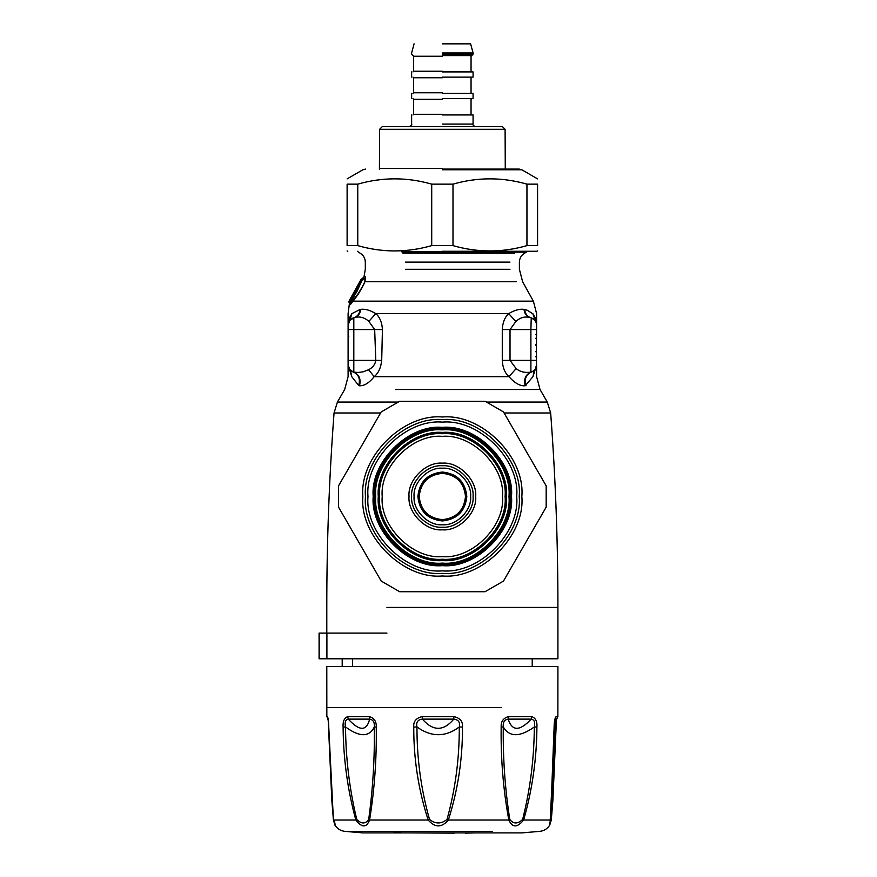 <?xml version="1.0" encoding="UTF-8"?>
<svg xmlns="http://www.w3.org/2000/svg" width="877" height="877" viewBox="0 0 877 877"><rect width="100%" height="100%" fill="white"/><g stroke="black" fill="none" stroke-linecap="round" stroke-linejoin="round"><path stroke-width="1.32" d="M535.869 351.513L536.592 352.883L536.187 351.315M535.869 344.365L536.592 344.979L535.869 345.593M535.869 338.445L536.592 337.075L536.187 338.643M348.838 336.198L348.103 334.619M360.787 281.44L355.755 292.008L349.364 300.548L359.482 282.241L360.392 280.772L360.655 281.714C360.041 285.277 352.335 297.928 350.592 299.66L351.162 298.925M350.34 299.978L349.802 300.537M535.869 356.577L536.592 358.145L536.592 356.336M535.869 334.575L536.592 335.398M536.592 333.622L536.592 331.813M536.581 324.654L536.351 368.351M534.203 319.634L530.892 317.77C534.444 318.976 536.351 321.453 536.592 325.214L535.617 318.472L533.084 313.966L527.318 310.272L523.997 309.351C519.644 308.748 514.536 310.162 508.693 313.615C504.768 317.266 502.631 322.583 502.28 329.566L502.28 360.392C502.664 367.595 504.9 373.021 508.967 376.671C514.722 383.172 520.138 386.198 525.213 385.77L532.953 376.671L534.356 370.182M531.352 372.045L531.309 372.067C534.63 370.752 536.395 368.307 536.592 364.744L532.953 376.671C537.798 376.671 537.798 376.671 532.953 376.671L536.581 365.183M534.323 370.215L533.468 370.949M523.997 309.351C524.501 313.659 526.551 316.4 530.146 317.573C524.939 316.18 520.171 317.496 515.851 321.519L510.019 329.566L510.019 360.392L516.136 368.603C520.138 371.848 525.049 373.032 530.892 372.144L533.457 370.949L535.617 368.515M536.362 366.652L536.538 365.742M348.103 335.584L348.103 335.036M348.103 329.566L348.103 364.744L351.754 376.671L349.737 369.48L353.398 372.067L357.849 372.473L363.1 371.848L368.581 369.743C372.758 367.584 375.159 364.47 375.773 360.392L374.676 329.566L368.866 321.388C364.503 317.452 359.734 316.18 354.56 317.573L349.901 320.269L348.103 325.214L348.103 329.566L353.815 329.566L353.815 372.144C359.252 374.665 361.138 379.204 359.493 385.759C364.251 385.979 369.151 382.942 374.194 376.671L368.581 369.743M348.103 364.799L349.737 369.48L351.238 370.949M348.103 364.942L348.103 364.744C348.312 368.307 350.076 370.752 353.398 372.067L351.885 371.377M348.114 365.062L348.344 366.652M348.136 365.391L348.607 367.496M352.236 371.574L353.398 372.067C358.77 374.589 360.524 379.061 358.66 385.452L359.493 385.759M350.438 370.269L351.754 376.671L358.66 385.452M349.364 300.548L351.556 298.388M360.776 283.183L359.822 282.427L360.721 282.569L360.392 280.772M350.142 299.09L359.482 282.241M350.219 300.164L350.975 301.491L357.29 290.846L361.675 280.815L361.773 279.303L361.192 279.303M349.43 303.53L348.794 301.589L349.802 299.978M536.439 323.657L536.592 324.961M532.799 313.615C537.842 313.615 537.842 313.615 532.799 313.615L535.409 321.092L533.786 319.261M532.602 318.461L533.38 318.954M525.213 385.77C523.558 379.215 525.455 374.665 530.892 372.144L530.892 329.566L536.592 329.566M368.866 321.388L375.827 313.615C379.818 317.2 382.021 322.517 382.427 329.566L381.703 360.392C380.892 367.814 378.393 373.251 374.194 376.671L508.967 376.671L516.136 368.603M526.047 385.474C524.183 379.072 525.937 374.6 531.309 372.067L532.657 371.464M353.815 317.77C357.454 316.575 359.537 313.823 360.041 309.493L351.896 313.615L349.134 318.329L348.103 325.181C348.355 321.453 350.252 318.976 353.815 317.77L353.815 329.566L382.427 329.566M350.011 303.31L350.975 301.491M349.649 301.589L349.945 303.53L351.688 301.863L350.636 300.197L351.337 299.298L352.631 300.745L356.972 295.231C358.101 294.157 363.933 284.378 364.679 281.835L365.27 278.108L361.368 281.1L361.423 279.763L364.032 276.946M348.268 323.657L348.651 322.352M349.386 320.96L349.967 320.193M350.055 320.083L351.118 319.096M349.32 301.589L350.636 300.197M360.82 280.772L361.149 282.569M534.806 320.269L535.376 321.048M536.022 322.297L536.483 323.92M524.665 309.493C525.17 313.823 527.241 316.575 530.892 317.77L531.89 318.11M354.56 317.573C358.145 316.4 360.195 313.659 360.71 309.351C365.04 308.759 370.083 310.173 375.827 313.615L508.693 313.615L515.851 321.519M349.879 320.291L351.896 313.615C346.853 313.615 346.853 313.615 351.896 313.615M350.515 319.612L351.074 319.129M352.05 318.483L352.806 318.121M350.274 303.53L350.241 304.67L351.94 302.751L352.927 300.394M381.703 360.392L348.103 360.392M351.337 299.298L356.983 290.682L361.368 281.1M355.711 289.048L355.075 290.243M351.94 302.751L351.688 301.863L352.631 300.745L352.861 301.535M360.315 280.75L361.784 280.432M536.592 324.95L536.592 313.615L533.38 301.162L353.146 301.162L357.191 295.615C358.298 294.409 364.13 284.323 364.887 281.736L364.679 281.835M403.869 281.736L516.18 281.736L364.887 281.736L365.556 277.746L361.423 280.892M365.556 277.746L364.361 276.452M365.534 277.538L364.964 276.408M401.6 251.48L527.351 251.48L526.321 252.181L402.094 252.181M554.396 723.953L557.871 716.608L557.915 666.487L326.792 666.487L326.836 716.608L327.406 716.608C328.206 718 328.656 721.486 328.754 727.066L333.424 820.028C335.705 827.844 335.957 827.844 334.181 820.028M453.847 716.608L453.782 719.129C458.441 719.677 460.282 722.286 459.285 726.967C459.427 758.594 455.338 789.421 447.018 819.436L448.366 820.028C441.712 827.844 434.981 827.844 428.173 820.028C418.428 789.881 413.626 758.89 413.758 727.066C413.253 721.486 416.082 718 422.254 716.608L453.847 716.608C460.107 718 462.979 721.486 462.475 727.066C462.65 758.868 457.947 789.848 448.366 820.028L508.813 820.028C503.277 789.881 500.723 758.89 501.162 727.066C500.855 721.486 503.321 718 508.583 716.608L508.189 719.129C512.047 731.352 519.721 731.352 531.221 719.129C534.29 719.677 535.332 722.286 534.323 726.967C534.126 758.594 530.223 789.421 522.626 819.436C517.715 824.128 513.44 824.128 509.789 819.436C505.064 789.443 502.894 758.627 503.277 726.967C502.806 722.286 504.439 719.677 508.189 719.129L531.221 719.129L531.758 716.608C535.617 718 537.338 721.486 536.91 727.066C536.691 758.868 532.273 789.848 523.635 820.028C517.309 827.844 512.365 827.844 508.813 820.028L509.789 819.436M556.161 720.894L551.282 820.028C548.991 827.844 548.739 827.844 550.526 820.028L554.121 727.066C554.187 721.486 554.845 718 556.106 716.608L554.746 720.719M333.424 820.028L333.49 819.436L333.424 820.028L355.843 820.028C347.599 789.881 343.345 758.89 343.104 727.066C342.699 721.486 344.233 718 347.709 716.608L348.268 719.129C359.515 731.352 366.63 731.352 369.634 719.129C373.163 719.677 374.731 722.286 374.326 726.967C374.731 758.594 372.857 789.421 368.68 819.436C365.391 824.128 361.412 824.128 356.764 819.436C349.517 789.443 345.768 758.627 345.527 726.967C344.562 722.286 345.472 719.677 348.268 719.129L369.634 719.129L369.206 716.608C374.183 718 376.54 721.486 376.255 727.066C376.715 758.868 374.49 789.848 369.579 820.028C366.487 827.844 361.905 827.844 355.843 820.028L356.764 819.436M328.151 719.085L331.835 800.515L333.403 819.907L335.036 825.224C337.349 828.809 340.605 830.848 344.793 831.341L492.304 831.341M549.715 825.136L549.671 825.224C547.358 828.809 544.102 830.848 539.914 831.341L521.958 832.887L362.749 832.887L344.793 831.341M501.162 727.066L503.277 726.967C509.449 737.272 519.798 737.272 534.323 726.967L536.899 727.066M550.526 820.028L550.559 819.436L550.526 820.028L523.635 820.028L522.626 819.436M555.042 719.392L556.61 719.129M551.282 820.028L551.216 819.436C550.065 824.128 549.846 824.128 550.559 819.436M368.68 819.436L369.579 820.028L428.173 820.028L429.522 819.436C421.048 789.443 416.86 758.627 416.97 726.967C415.95 722.286 417.748 719.677 422.374 719.129C433.052 731.352 443.521 731.352 453.782 719.129L422.374 719.129L422.254 716.608M413.758 727.066L416.97 726.967C431.309 737.272 445.406 737.272 459.285 726.967L462.475 727.066M343.104 727.066L345.527 726.967C359.625 737.272 369.228 737.272 374.326 726.967L376.255 727.066M327.406 716.608L328.097 719.096M447.018 819.436C441.219 824.128 435.387 824.128 429.522 819.436M554.253 728.842L555.492 726.967M328.108 719.162L326.836 716.608M454.187 833.15L409.712 832.887M352.62 666.487L352.62 658.791M342.337 666.487L342.337 658.791M326.902 658.791L557.915 658.791L319.195 658.791L319.195 633.106L326.902 633.106L326.902 658.791M505.097 496.492C507.904 465.446 473.394 430.936 442.348 433.742C411.302 430.936 376.803 465.446 379.598 496.492C376.803 527.537 411.302 562.047 442.348 559.241C473.394 562.047 507.904 527.537 505.097 496.492M374.424 496.492C371.388 530.103 408.748 567.452 442.348 564.415C475.959 567.452 513.319 530.103 510.282 496.492C513.319 462.881 475.959 425.52 442.348 428.557C408.748 425.52 371.388 462.881 374.424 496.492M419.195 496.492C420.664 482.525 428.393 474.808 442.348 473.339C456.314 474.808 464.032 482.525 465.512 496.492C464.032 510.458 456.314 518.175 442.348 519.644C428.393 518.175 420.664 510.458 419.195 496.492M417.89 496.492C419.447 511.247 427.603 519.392 442.348 520.949C457.103 519.392 465.259 511.247 466.816 496.492C465.259 481.736 457.103 473.591 442.348 472.034C427.603 473.591 419.447 481.736 417.89 496.492M470.631 496.492C471.892 482.503 456.336 466.948 442.348 468.219C428.36 466.948 412.815 482.503 414.076 496.492C412.815 510.48 428.36 526.025 442.348 524.764C456.336 526.025 471.892 510.48 470.631 496.492M473.076 496.492C474.446 511.686 457.553 528.59 442.348 527.209C427.154 528.59 410.261 511.686 411.631 496.492C410.261 481.287 427.154 464.393 442.348 465.764C457.553 464.393 474.446 481.287 473.076 496.492M442.348 126.694L382.208 126.694L379.598 129.303L505.097 129.303L502.488 126.694L442.348 126.694M442.348 43.85L470.631 43.85L442.348 43.85M442.348 114.953L473.076 114.953L442.348 114.953M442.348 55.591L471.771 55.591L442.348 55.591M442.348 52.982L473.076 52.982L442.348 52.982M442.348 71.903L473.076 71.903L442.348 71.903M442.348 77.121L473.076 77.121L442.348 77.121M442.348 93.422L473.076 93.422L442.348 93.422M442.348 98.641L473.076 98.641L442.348 98.641M546.174 485.847L546.174 507.136L503.475 581.078L485.047 591.723L399.66 591.723L381.221 581.078L338.533 507.136L338.533 485.847L381.221 411.905L399.66 401.26L485.047 401.26L503.475 411.905L546.174 485.847L503.475 411.905M373.207 496.492C370.116 462.278 408.145 424.26 442.348 427.351C476.562 424.26 514.58 462.278 511.488 496.492C514.58 530.695 476.562 568.724 442.348 565.632C408.145 568.724 370.116 530.695 373.207 496.492M503.475 581.078L546.174 507.136M338.533 507.136L381.221 581.078M381.221 411.905L338.533 485.847M442.348 169.086L519.228 169.086L442.348 169.086M357.761 245.626L347.117 245.626C347.117 252.697 347.117 252.697 347.117 245.626L347.117 184.148C347.117 177.077 347.117 177.077 347.117 184.148L357.761 184.148L357.761 245.626C382.416 252.697 407.06 252.697 431.714 245.626L452.992 245.626C477.647 252.697 502.291 252.697 526.945 245.626L537.579 245.626C537.579 252.697 537.579 252.697 537.579 245.626L537.579 184.148L526.945 184.148C502.291 177.077 477.647 177.077 452.992 184.148L431.714 184.148C407.06 177.077 382.416 177.077 357.761 184.148M537.579 184.148C537.579 177.077 537.579 177.077 537.579 184.148M442.348 251.271L536.932 251.271L442.348 251.271M526.945 245.626L526.945 184.148M452.992 184.148L452.992 245.626M431.714 245.626L431.714 184.148M386.954 607.432L557.915 607.432C557.947 542.523 555.536 477.702 550.657 412.979L504.1 412.979M386.954 633.106L326.902 633.106M326.792 633.106L326.792 607.432C326.759 542.523 329.171 477.702 334.049 412.979L380.607 412.979M536.592 360.392L502.28 360.392M334.049 412.979L337.415 402.072L397.906 402.072M486.801 402.072L547.292 402.072L550.657 412.979M531.243 317.869L530.892 329.566L502.28 329.566M547.292 402.072L540.035 389.509L395.516 389.509M351.754 376.671C346.908 376.671 346.908 376.671 351.754 376.671M361.423 279.763L349.528 300.164M405.415 269.294L509.965 269.294L405.415 269.294M405.415 262.124L509.965 262.124L405.415 262.124M402.96 253.223L514.47 253.223L402.96 253.223M501.523 707.586L326.792 707.586M508.583 716.608L531.758 716.608M556.106 716.608L557.301 716.608M347.709 716.608L369.206 716.608M401.589 832.887L392.392 831.341M378.294 496.492C375.433 528.184 410.666 563.407 442.348 560.546C474.04 563.407 509.274 528.184 506.402 496.492C509.274 464.799 474.04 429.577 442.348 432.438C410.666 429.577 375.433 464.799 378.294 496.492M375.729 496.492C372.747 463.527 409.384 426.891 442.348 429.862C475.312 426.891 511.96 463.527 508.978 496.492C511.96 529.456 475.312 566.093 442.348 563.111C409.384 566.093 372.747 529.456 375.729 496.492M502.488 496.492C505.185 526.244 472.111 559.318 442.348 556.632C412.596 559.318 379.522 526.244 382.208 496.492C379.522 466.739 412.596 433.666 442.348 436.351C472.111 433.666 505.185 466.739 502.488 496.492M409.022 496.492C407.531 512.979 425.86 531.309 442.348 529.818C458.846 531.309 477.176 512.979 475.685 496.492C477.176 480.004 458.846 461.675 442.348 463.155C425.86 461.675 407.531 480.004 409.022 496.492M442.348 168.439L379.598 168.439L442.348 168.439M442.348 124.085L473.076 124.085L442.348 124.085M442.348 54.286L473.076 54.286L442.348 54.286M442.348 56.249L413.648 56.249L442.348 56.249M442.348 71.245L413.648 71.245L442.348 71.245M442.348 77.768L413.648 77.768L442.348 77.768M442.348 92.776L413.648 92.776L442.348 92.776M442.348 99.298L413.648 99.298L442.348 99.298M442.348 114.295L413.648 114.295L442.348 114.295M365.479 496.492C362.037 458.452 404.319 416.18 442.348 419.612C480.388 416.18 522.659 458.452 519.228 496.492C522.659 534.521 480.388 576.803 442.348 573.361C404.319 576.803 362.037 534.521 365.479 496.492M521.837 496.492C525.389 457.169 481.681 413.451 442.348 417.003C403.025 413.451 359.318 457.169 362.87 496.492C359.318 535.814 403.025 579.533 442.348 575.97C481.681 579.533 525.389 535.814 521.837 496.492M367.989 496.492C364.668 533.282 405.558 574.172 442.348 570.85C479.138 574.172 520.039 533.282 516.706 496.492C520.039 459.701 479.138 418.811 442.348 422.133C405.558 418.811 364.668 459.701 367.989 496.492M442.348 169.787L521.837 169.787L442.348 169.787M557.915 658.791L557.915 607.432M535.924 367.88L535.211 369.151L535.924 367.88M536.592 364.744L536.592 376.671L540.035 389.509M531.309 372.067L532.383 371.618M337.415 402.072L344.661 389.509L348.103 376.671L348.103 364.744M349.419 303.519L348.103 313.615L348.114 324.961M363.988 276.935L360.809 279.763M533.38 301.162L522.615 281.736L519.392 269.294L519.392 262.124C519.524 258.244 521.234 255.273 524.523 253.223L526.321 252.181M357.356 251.271L360.173 253.223C363.473 255.273 365.183 258.244 365.314 262.124L365.314 269.294L363.966 276.957M550.098 822.779L555.053 719.381M556.402 720.477L552.872 800.515L551.304 819.907L549.671 825.202M328.305 720.477L327.527 719.129M474.983 832.887L465.468 833.15M532.229 658.791L532.229 666.487M342.194 658.791L342.194 666.487M319.085 658.791L319.085 633.106M379.598 129.303L379.423 169.086M505.097 129.303L505.273 169.086M473.076 114.953L473.076 124.085C472.55 124.918 473.416 125.784 475.685 126.694M411.631 114.953L411.631 124.085C412.157 124.918 411.291 125.784 409.022 126.694M470.631 43.85L473.076 52.982L473.076 54.286L471.771 55.591M414.076 43.85L411.631 52.982L411.631 54.286L412.935 55.591M413.001 71.903L413.648 71.245L413.648 56.249L413.001 55.591M471.705 71.903L471.048 71.245L471.048 56.249L471.705 55.591M413.001 93.422L413.648 92.776L413.648 77.768L413.001 77.121M471.705 93.422L471.048 92.776L471.048 77.768L471.705 77.121M413.001 114.953L413.648 114.295L413.648 99.298L413.001 98.641M471.705 114.953L471.048 114.295L471.048 99.298L471.705 98.641M411.631 71.903L411.631 77.121M473.076 71.903L473.076 77.121M411.631 93.422L411.631 98.641M473.076 93.422L473.076 98.641M347.117 178.875L362.87 169.787L365.479 169.086M537.579 178.875L521.837 169.787L519.228 169.086M347.774 251.271L347.117 250.899M536.932 251.271L537.579 250.899"/></g></svg>
